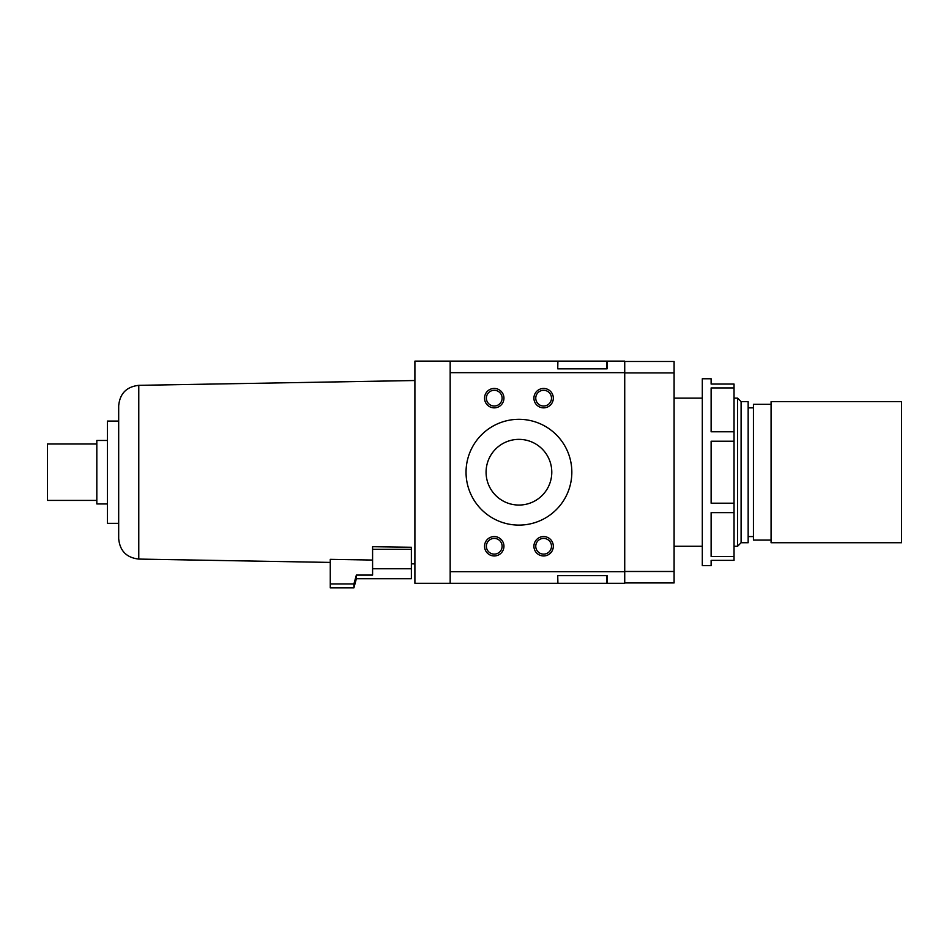 <?xml version="1.0" encoding="UTF-8"?>
<svg xmlns="http://www.w3.org/2000/svg" width="949" height="949" viewBox="0 0 949 949"><rect width="100%" height="100%" fill="white"/><g stroke="black" fill="none" stroke-linecap="round" stroke-linejoin="round"><path stroke-width="1.42" d="M330.264 562.413L138.779 559.08C126.549 557.704 119.847 550.883 118.684 538.629L118.684 472.211L118.684 538.629C119.847 550.883 126.549 557.704 138.779 559.08L138.779 385.341L414.903 380.525L138.779 385.341C126.549 386.718 119.847 393.527 118.684 405.792L118.684 472.211L118.684 405.792C119.847 393.527 126.549 386.718 138.779 385.341M533.919 398.153A9.704 9.704 0 0 1 543.623 388.449A9.704 9.704 0 0 1 553.314 398.153A9.704 9.704 0 0 1 543.623 407.856A9.704 9.704 0 0 1 533.919 398.153M551.476 398.153A7.865 7.865 0 0 0 543.623 390.288A7.865 7.865 0 0 0 535.758 398.153A7.865 7.865 0 0 0 543.623 406.018A7.865 7.865 0 0 0 551.476 398.153M533.919 546.268A9.704 9.704 0 0 1 543.623 536.565A9.704 9.704 0 0 1 553.314 546.268A9.704 9.704 0 0 1 543.623 555.96A9.704 9.704 0 0 1 533.919 546.268M551.476 546.268A7.865 7.865 0 0 0 543.623 538.403A7.865 7.865 0 0 0 535.758 546.268A7.865 7.865 0 0 0 543.623 554.121A7.865 7.865 0 0 0 551.476 546.268M484.548 546.268A9.704 9.704 0 0 1 494.251 536.565A9.704 9.704 0 0 1 503.943 546.268A9.704 9.704 0 0 1 494.251 555.96A9.704 9.704 0 0 1 484.548 546.268M502.116 546.268A7.865 7.865 0 0 0 494.251 538.403A7.865 7.865 0 0 0 486.386 546.268A7.865 7.865 0 0 0 494.251 554.121A7.865 7.865 0 0 0 502.116 546.268M484.548 398.153A9.704 9.704 0 0 1 494.251 388.449A9.704 9.704 0 0 1 503.943 398.153A9.704 9.704 0 0 1 494.251 407.856A9.704 9.704 0 0 1 484.548 398.153M502.116 398.153A7.865 7.865 0 0 0 494.251 390.288A7.865 7.865 0 0 0 486.386 398.153A7.865 7.865 0 0 0 494.251 406.018A7.865 7.865 0 0 0 502.116 398.153M466.042 472.211A52.895 52.895 0 0 1 518.937 419.316A52.895 52.895 0 0 1 571.832 472.211A52.895 52.895 0 0 1 518.937 525.105A52.895 52.895 0 0 1 466.042 472.211M551.784 472.211A32.847 32.847 0 0 0 518.937 439.363A32.847 32.847 0 0 0 486.078 472.211A32.847 32.847 0 0 0 518.937 505.058A32.847 32.847 0 0 0 551.784 472.211M737.575 546.268L741.098 542.733L741.098 401.676L737.575 398.153L737.575 546.268L734.04 546.268M741.098 401.676L748.156 401.676L748.156 542.733L741.098 542.733M771.074 404.321L753.435 404.321L753.435 540.088L771.074 540.088M771.074 472.211L771.074 542.733L901.55 542.733L901.55 401.676L771.074 401.676L771.074 472.211M372.589 549.341L372.589 546.707L411.38 547.265L411.38 549.341L372.589 549.341L372.589 575.082L356.361 575.082L353.906 583.932L330.264 583.932L330.264 559.341L372.589 560.052M96.822 444.002L47.45 444.002L47.45 500.42L96.822 500.42M107.403 440.466L96.822 440.466L96.822 503.943L107.403 503.943M107.403 421.071L118.684 421.071L107.403 421.071L107.403 523.338L118.684 523.338M624.727 372.672L450.17 372.672L450.17 361.13L414.903 361.13L414.903 583.291L557.727 583.291L557.727 575.592L607.099 575.592L607.099 583.291L624.727 583.291L624.727 361.13L607.099 361.13L607.099 368.829L557.727 368.829L557.905 361.13L606.921 361.13L606.921 368.829M450.17 372.672L450.17 571.737L624.727 571.737M450.17 571.737L450.17 583.291M557.727 361.13L557.727 368.829L557.727 361.13L414.903 361.13M606.921 366.326L607.099 368.829M372.589 568.759L411.38 568.759L411.38 549.341M356.361 575.082L356.361 578.7L411.38 578.7L411.38 568.759M356.361 578.7L353.906 587.87L330.264 587.87L330.264 583.932M353.906 587.87L353.906 583.932M624.727 582.935L674.098 582.935L674.098 361.474L624.727 361.474M624.727 372.921L674.098 372.921M624.727 571.488L674.098 571.488M607.099 575.592L606.921 578.095M606.921 575.592L606.921 583.291L557.905 583.291L557.727 575.592M734.04 556.458L734.04 512.626L711.121 512.626L711.121 556.458L734.04 556.458L734.04 560.373L711.121 560.373L711.121 565.663L702.307 565.663L702.307 378.758L711.121 378.758L711.121 384.048L734.04 384.048L734.04 387.951L711.121 387.951L711.121 431.783L734.04 431.783L734.04 387.951M734.04 512.626L734.04 503.207L711.121 503.207L711.121 441.214L734.04 441.214L734.04 431.783M734.04 503.207L734.04 441.214M674.098 546.268L702.307 546.268M748.156 536.565L753.435 536.565M411.38 563.836L414.903 563.896M748.156 407.856L753.435 407.856M674.098 398.153L702.307 398.153M734.04 398.153L737.575 398.153"/></g></svg>
